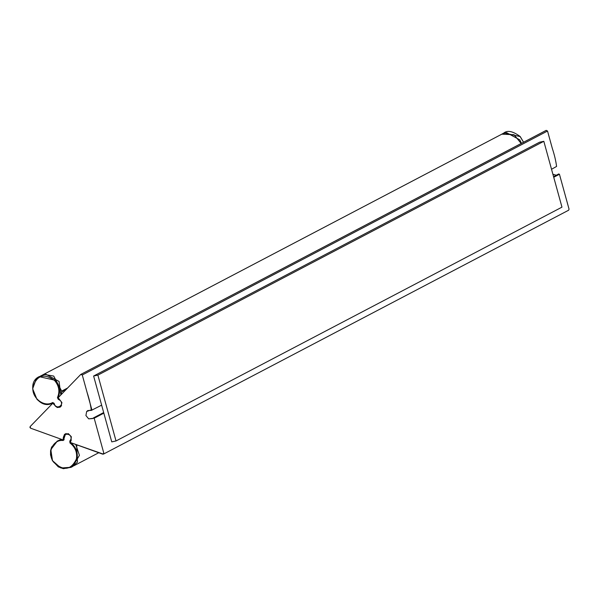 <?xml version="1.0" encoding="UTF-8"?>
<svg xmlns="http://www.w3.org/2000/svg" width="599" height="599" viewBox="0 0 599 599"><rect width="100%" height="100%" fill="white"/><g stroke="black" fill="none" stroke-linecap="round" stroke-linejoin="round"><path stroke-width="0.9" d="M523.519 142.255L520.157 136.565L504.081 132.926L501.019 134.595M521.467 143.326L519.79 139.859L506.642 132.701L502.029 134.004M70.39 442.451L69.791 441.149L69.971 442.961L70.39 442.451C75.886 446.787 78.102 452.327 77.031 459.066L71.176 467.265L60.866 468.014L52.495 460.668L50.81 449.624L57.377 441.044L51.596 447.131L50.578 450.65L50.541 454.948L52.42 460.691L58.305 466.861L63.374 468.688L71.176 467.28M75.751 444.458L79.427 455.345L72.853 466.396L70.809 467.467M71.341 440.033L70.675 441.223M69.971 442.961C75.279 447.154 77.421 452.507 76.395 459.021C71.019 470.2 63.449 471.271 53.7 462.241C46.7 453.323 52.779 439.292 63.127 440.505L64.086 439.756L63.614 436.379L65.62 433.758L63.569 439.868M69.791 441.149L70.952 439.209C72.374 432.74 61.57 432.523 64.026 439.074L63.314 439.906L57.377 441.044M63.127 440.505L63.764 439.673M57.04 441.208L61.293 439.254M60.858 394.943L59.046 381.436L45.898 374.27L41.286 375.573L36.284 378.86L32.66 388.758L36.921 399.256C41.945 404.228 47.336 405.426 53.101 402.85L53.184 402.813M58.23 397.654L58.238 399.263L57.452 397.579L58.066 397.736C60.694 391.664 59.773 385.853 55.31 380.29L39.234 376.651M53.985 403.434L55.198 405.867L58.14 407.38L60.207 406.923L61.585 405.516M57.452 397.579C59.99 391.709 59.106 386.085 54.801 380.709C44.199 372.945 36.913 375.041 32.952 386.999C31.373 397.743 44.086 407.762 52.652 402.521L53.169 402.813M58.238 399.263L60.282 400.514C64.917 405.695 55.422 410.24 54.195 403.426L53.977 403.367M76.582 444.757L75.961 444.533M77.548 445.109L76.702 445.551L76.26 444.93M73.003 466.239L77.443 462.136L76.702 445.551M521.167 143.483L514.047 134.723L501.835 134.169L42.349 375.086M67.567 388.032L61.69 391.11L53.715 376.075L44.461 374.457M66.19 389.447L61.63 391.843L61.69 391.11M60.918 394.876L61.63 391.843M62.805 439.801L63.322 439.217L62.805 439.801L30.601 428.195L30.152 426.57L52.749 403.292L57.182 407.5L59.96 407.208L60.881 406.526L61.929 402.61L58.17 397.714L80.768 374.435L82.273 374.974L87.08 392.42C89.199 398.844 90.614 404.834 91.318 410.382L87.813 410.555L86.653 411.513L85.927 415.549L88.667 418.843L94.185 418.214L103.792 453.091L103.395 454.147L70.525 442.579L71.326 436.708L68.353 433.654L64.557 434.275L63.187 438.034L63.322 439.217L63.726 439.007M53.513 403.599L53.73 403.015L53.094 402.842C37.872 411.812 23.9 382.896 39.609 376.449M546.026 130.492L80.768 374.435L546.221 130.35L547.531 131.031L552.338 148.477C554.464 154.909 555.872 160.891 556.576 166.44L551.529 169.277M101.643 405.156L91.318 410.382M552.899 174.249L556.269 175.245M93.676 417.825L103.687 412.576M553.573 176.698L558.665 174.024L559.444 174.272L569.05 209.148L568.653 210.204L103.395 454.147M93.407 417.967L94.185 418.214L103.844 413.145M558.665 174.024L559.444 174.272L553.731 177.267M543.825 141.304L561.967 207.149L116.019 440.969L111.751 441.875L93.616 376.022L539.557 142.21L543.825 141.304L97.884 375.116L116.019 440.969L561.967 207.149L543.825 141.304L97.884 375.116L93.616 376.022M116.019 440.969L97.884 375.116M70.937 440.827L71.326 436.708L68.353 433.654L64.557 434.275L63.187 438.034L63.247 439.696L62.805 439.801L30.601 428.195L29.95 427.476L30.152 426.57L52.749 403.292L57.182 407.5L60.881 406.526L61.929 402.61L58.17 397.714L80.768 374.435L81.621 374.255L82.273 374.974L91.879 409.858L91.767 410.322L90.217 410.188L86.653 411.513L85.927 415.549L88.667 418.843L92.531 418.581L93.841 417.847L94.185 418.214L103.792 453.091L102.736 454.177L70.525 442.579L70.195 442.197L70.937 440.827M53.101 402.85L52.652 402.521M82.273 374.974L547.531 131.031M503.699 133.12C507.375 129.998 512.879 131.144 520.217 136.55L523.563 142.225M65.508 433.811L66.107 433.496M60.761 406.639L60.102 406.983M60.2 406.908C57.1 407.941 55.003 406.773 53.917 403.404M61.128 439.194L60.596 439.479M98.745 452.739L73.962 465.737M63.135 439.778L63.823 439.419M93.526 417.87L103.679 412.546M553.566 176.668L558.792 173.927"/></g></svg>
